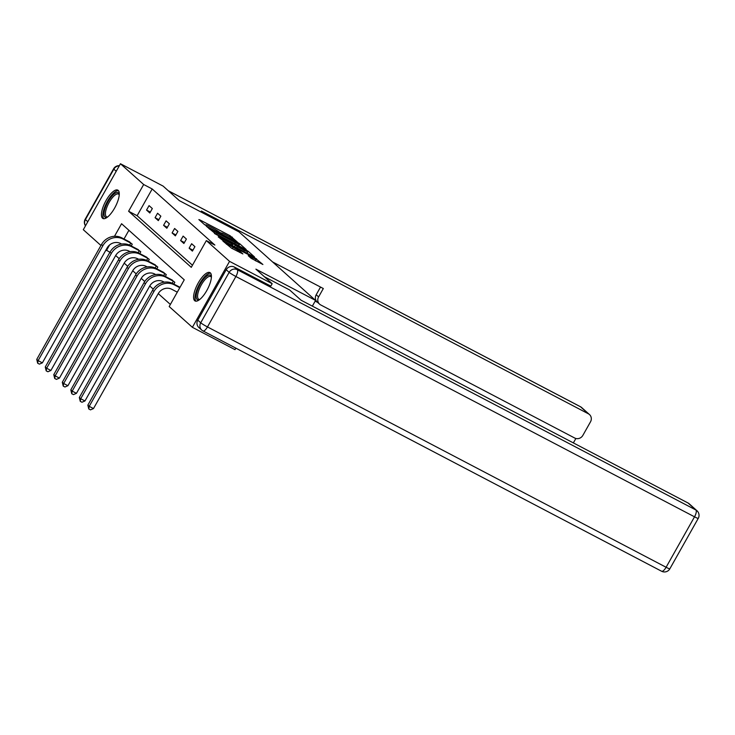 <?xml version="1.0" encoding="UTF-8"?>
<svg xmlns="http://www.w3.org/2000/svg" width="735" height="735" viewBox="0 0 735 735"><rect width="100%" height="100%" fill="white"/><g stroke="black" fill="none" stroke-linecap="round" stroke-linejoin="round"><path stroke-width="1.1" d="M237.24 241.934L230.138 235.76L200.012 219.976L198.873 219.581L204.569 224.671L206.177 225.241A6.45 0.533 29.4 0 1 205.91 224.882A6.45 0.533 29.4 0 1 209.815 226.509L212.323 227.832A6.45 0.533 29.4 0 1 219.398 232.168L221.74 233.399A6.45 0.533 29.4 0 1 221.474 233.041A6.45 0.533 29.4 0 1 225.379 234.667L227.887 235.981A6.45 0.533 29.4 0 1 234.961 240.327L237.24 241.934M194.674 300.67A16.014 5.558 117.7 0 1 197.908 283.572A16.014 5.558 117.7 0 1 209.934 272.584A16.014 5.558 117.7 0 1 210.339 272.869A16.014 5.558 117.7 0 1 207.105 289.967A16.014 5.558 117.7 0 1 195.069 300.955A16.014 5.558 117.7 0 1 194.674 300.67M102.514 218.194A16.014 5.558 117.7 0 1 105.748 201.096A16.014 5.558 117.7 0 1 117.775 190.117A16.014 5.558 117.7 0 1 118.179 190.393A16.014 5.558 117.7 0 1 114.945 207.49A16.014 5.558 117.7 0 1 102.909 218.479A16.014 5.558 117.7 0 1 102.514 218.194M251.012 258.196L262.891 264.49L254.273 257.36L222.935 241.071L231.553 248.2L242.899 253.942L240.189 251.526L226.784 243.588L249.882 255.339L256.01 259.271L248.228 255.661L251.012 258.196M100.934 245.481L83.303 229.697L120.457 163.749L163.087 186.084L179.358 200.646L239.031 231.911L315.572 300.413L255.899 269.148L272.171 283.701L229.55 261.366L192.386 327.314L169.188 306.55L184.246 279.815L121.569 223.725L114.485 236.293M120.457 163.749L143.665 184.513L128.597 211.248L191.275 267.338L206.342 240.602L229.55 261.366M206.342 240.602L214.868 245.067L152.191 188.978L143.665 184.513M245.003 249.064L246.142 249.468L239.821 243.809L237.607 242.449L206.269 226.159L214.886 233.28L245.003 249.064M248.154 251.26L254.475 256.919L253.336 256.524L223.22 240.74L218.221 236.854L231.654 243.763L232.876 244.268L231.001 242.55L214.464 233.5L245.94 249.909L248.154 251.26L247.153 253.042L247.787 253.612M312.347 306.137L315.572 300.413M152.191 188.978L137.123 215.713L192.46 265.234M146.55 210.072L149.821 213.003L152.329 208.547L149.058 205.616L146.55 210.072L150.353 212.066M155.067 217.698L158.337 220.629L160.855 216.173L157.575 213.242L155.067 217.698L158.87 219.691M163.583 225.314L166.854 228.245L169.372 223.789L166.092 220.858L163.583 225.314L167.387 227.308M172.1 232.94L175.371 235.871L177.888 231.415L174.608 228.484L172.1 232.94L175.904 234.934M180.617 240.556L183.888 243.496L186.405 239.04L183.125 236.1L180.617 240.556L184.421 242.55M189.134 248.182L192.405 251.113L194.922 246.657L191.642 243.726L189.134 248.182L192.938 250.176M200.242 251.425L197.733 255.881M115.671 255.504L119.199 258.656M124.197 263.13L127.715 266.281M132.713 270.746L136.232 273.898M141.23 278.372L144.749 281.523M149.747 285.988L153.266 289.14M158.264 293.614L170.364 304.446M128.91 230.294L123.995 239.013M128.818 241.539L132.245 244.195L131.243 245.968M137.335 249.156L140.762 251.82L139.769 253.593M145.852 256.781L149.278 259.437L148.286 261.21M154.368 264.398L157.795 267.062L156.803 268.835M162.885 272.023L166.312 274.679L165.32 276.461M171.402 279.649L174.829 282.304L173.837 284.077M235.852 348.151L235.007 349.649L192.386 327.314M272.171 283.701L270.783 286.154M109.928 252.252L105.978 249.983M109.598 244.966L106.511 250.46M137.123 215.713L128.597 211.248M221.263 233.418L220.123 232.82M205.699 225.259L204.56 224.671M239.454 246.161L238.452 245.315M238.066 243.101L210.063 228.714A6.45 0.533 29.4 0 0 217.128 233.059L235.2 242.532A6.45 0.533 29.4 0 0 239.105 244.158A6.45 0.533 29.4 0 0 238.847 243.799L238.066 243.101M244.332 250.405L247.594 251.765L241.466 247.842L233.261 243.671L237.341 246.739L244.332 250.405L243.726 251.489M233.261 243.671L232.26 245.481M256.12 261.072L255.367 260.411M121.633 244.048L120.65 243.533A10.262 9.592 131.8 0 0 107.099 247.98L42.373 362.851L39.387 364.128L37.678 363.237L36.75 359.397L101.476 244.525A15.398 14.378 -48.2 0 1 121.799 237.855L129.856 242.054M36.75 359.397L38.119 360.619L102.845 245.747A15.398 14.378 -48.2 0 1 123.158 239.077L131.363 243.404M37.678 363.237L38.119 360.619L42.373 362.851M129.59 245.132L130.756 243.055M107.273 217.257A13.855 4.814 117.7 0 1 105.261 207.784A13.855 4.814 117.7 0 1 115.735 192.947A13.855 4.814 117.7 0 1 119.254 194.389M119.226 194.812A12.826 4.456 -62.3 0 0 118.519 194.095A12.826 4.456 -62.3 0 0 116.286 194.279A12.826 4.456 -62.3 0 0 107.42 205.892A12.826 4.456 -62.3 0 0 106.603 216.825A12.826 4.456 -62.3 0 0 107.595 217M118.473 190.714A15.913 5.531 -62.3 0 0 116.332 191.155A15.913 5.531 -62.3 0 0 105.702 204.725A15.913 5.531 -62.3 0 0 103.81 218.708M199.433 299.724A13.855 4.814 117.7 0 1 197.421 290.261A13.855 4.814 117.7 0 1 207.895 275.414A13.855 4.814 117.7 0 1 211.414 276.865M211.386 277.279A12.826 4.456 -62.3 0 0 210.679 276.571A12.826 4.456 -62.3 0 0 208.446 276.755A12.826 4.456 -62.3 0 0 199.58 288.368A12.826 4.456 -62.3 0 0 198.762 299.292A12.826 4.456 -62.3 0 0 199.755 299.476M210.633 273.19A15.913 5.531 -62.3 0 0 208.492 273.631A15.913 5.531 -62.3 0 0 197.862 287.192A15.913 5.531 -62.3 0 0 195.969 301.185M204.55 213.848L201.372 211.009L588.395 413.805L580.586 406.822L168.379 190.815M319.606 304.171L317.208 302.021A6.156 5.751 -48.2 0 1 316.197 294.753L318.604 296.903A6.156 5.751 131.8 0 0 320.699 304.933L574.742 438.042A6.156 5.751 131.8 0 0 582.864 435.377L590.499 421.835A6.156 5.751 131.8 0 0 588.395 413.805M573.364 442.911L575.863 438.483M318.604 296.903L323.317 288.524L272.575 261.936M317.704 302.471L315.168 301.139M316.197 294.753L320.534 287.063M264.352 276.709L289.553 289.912L301.065 300.22L688.089 503.025A6.156 5.751 -48.2 0 1 689.182 503.778L696.991 510.77A6.156 5.751 131.8 0 0 695.898 510.007L688.089 503.025M226.196 269.717L197.77 320.157L200.719 322.794L229.145 272.354L226.196 269.717A6.156 5.751 -48.2 0 1 234.318 267.053L270.811 286.108M661.454 571.141A6.156 2.141 -62.3 0 0 661.61 571.251L202.979 330.925A6.156 6.156 0 0 1 201.73 330.061A6.156 5.751 131.8 0 0 202.823 330.823A6.156 2.141 -62.3 0 0 202.979 330.925A6.156 2.141 -62.3 0 0 207.472 326.937L666.103 567.264L694.52 516.824L235.898 276.498L207.472 326.937A6.156 0.505 29.4 0 1 200.719 322.794A6.156 5.751 131.8 0 0 201.73 330.061L198.781 327.424A6.156 5.751 -48.2 0 1 197.77 320.157M130.15 251.673L129.167 251.159A10.262 9.592 131.8 0 0 115.625 255.596L50.899 370.468L47.904 371.754L46.195 370.853L45.267 367.013L109.993 252.142A15.398 14.378 -48.2 0 1 130.315 245.481L138.373 249.679M45.267 367.013L46.636 368.235L111.362 253.364A15.398 14.378 -48.2 0 1 131.675 246.703L139.88 251.021M46.195 370.853L46.636 368.235L50.899 370.468M138.106 252.748L139.273 250.681M138.667 259.29L137.684 258.775A10.262 9.592 131.8 0 0 124.141 263.222L59.416 378.093L56.42 379.37L54.712 378.479L53.784 374.639L118.51 259.767A15.398 14.378 -48.2 0 1 138.832 253.097L146.89 257.296M53.784 374.639L55.153 375.861L119.878 260.989A15.398 14.378 -48.2 0 1 140.192 254.319L148.397 258.646M54.712 378.479L55.153 375.861L59.416 378.093M146.623 260.374L147.79 258.307M147.184 266.915L146.201 266.401A10.262 9.592 131.8 0 0 132.658 270.848L67.932 385.71L64.937 386.996L63.228 386.105L62.3 382.255L127.026 267.393A15.398 14.378 -48.2 0 1 147.349 260.723L155.407 264.922M62.3 382.255L63.669 383.477L128.395 268.615A15.398 14.378 -48.2 0 1 148.709 261.945L156.913 266.263M63.228 386.105L63.669 383.477L67.932 385.71M155.14 267.99L156.307 265.923M155.701 274.541L154.718 274.017A10.262 9.592 131.8 0 0 141.175 278.464L76.449 393.335L73.454 394.612L71.745 393.721L70.817 389.881L135.543 275.009A15.398 14.378 -48.2 0 1 155.866 268.348L163.923 272.547M70.817 389.881L72.186 391.103L136.912 276.231A15.398 14.378 -48.2 0 1 157.226 269.561L165.43 273.889M71.745 393.721L72.186 391.103L76.449 393.335M163.657 275.616L164.824 273.549M164.217 282.157L163.234 281.643A10.262 9.592 131.8 0 0 149.692 286.09L84.966 400.961L81.971 402.238L80.262 401.347L79.334 397.506L144.06 282.635A15.398 14.378 -48.2 0 1 164.383 275.965L172.44 280.164M79.334 397.506L80.703 398.728L145.429 283.857A15.398 14.378 -48.2 0 1 165.743 277.187L173.947 281.514M80.262 401.347L80.703 398.728L84.966 400.961M172.174 283.241L173.341 281.165M177.291 292.162L171.751 289.268A10.262 9.592 131.8 0 0 158.209 293.706L93.483 408.577L90.488 409.864L88.779 408.963L87.851 405.123L152.577 290.252A15.398 14.378 -48.2 0 1 172.9 283.591L180.02 287.321M87.851 405.123L89.22 406.345L153.946 291.473A15.398 14.378 -48.2 0 1 174.259 284.812L179.799 287.707M88.779 408.963L89.22 406.345L93.483 408.577M229.513 236.863L230.138 235.76M231.755 238.158L232.343 237.12M238.82 245.591L239.821 243.809M208.96 228.603L209.282 228.025M209.732 229.292L210.063 228.714M216.522 234.143L217.128 233.059M234.594 243.616L235.2 242.532M231.047 244.847L231.654 243.763M232.352 245.527L233.344 243.781M234.437 246.62L235.136 245.389M236.734 247.824L237.341 246.739M252.151 258.959L252.748 257.902M232.306 248.595L232.922 247.511M237.368 251.251L237.984 250.166M239.665 252.454L240.189 251.526M255.486 260.502L256.487 258.72M121.799 237.855L123.158 239.077M101.476 244.525L102.845 245.747M116.213 171.292L113.833 169.16L85.407 219.6L87.787 221.731M581.679 407.576A6.156 6.156 0 0 0 580.439 406.712A6.156 2.141 -62.3 0 1 580.586 406.822A6.156 5.751 -48.2 0 1 581.679 407.576L589.488 414.568M168.306 190.751L580.439 406.712A6.156 2.141 -62.3 0 0 580.255 406.648M85.499 225.801A6.156 5.751 -48.2 0 1 85.407 219.6A6.156 0.505 29.4 0 1 85.159 219.26A6.156 6.156 0 0 0 85.49 225.82M119.364 165.697A6.156 6.156 0 0 0 113.585 168.82A6.156 0.505 -150.6 0 0 113.833 169.16A6.156 5.751 -48.2 0 1 119.272 165.862M234.318 267.053L237.267 269.69L695.898 510.007A6.156 2.141 -62.3 0 1 694.52 516.824A6.156 0.505 29.4 0 0 698.25 518.377L669.833 568.817A6.156 0.505 -150.6 0 1 666.103 567.264A6.156 2.141 -62.3 0 1 661.61 571.251A6.156 6.156 0 0 0 669.833 568.817M237.267 269.69A6.156 5.751 131.8 0 0 229.145 272.354A6.156 0.505 -150.6 0 0 235.898 276.498A6.156 2.141 -62.3 0 0 237.267 269.69M130.315 245.481L131.675 246.703M109.993 252.142L111.362 253.364M138.832 253.097L140.192 254.319M118.51 259.767L119.878 260.989M147.349 260.723L148.709 261.945M127.026 267.393L128.395 268.615M155.866 268.348L157.226 269.561M135.543 275.009L136.912 276.231M164.383 275.965L165.743 277.187M144.06 282.635L145.429 283.857M172.9 283.591L174.259 284.812M152.577 290.252L153.946 291.473M221.207 233.519L221.474 233.041M205.644 225.36L205.91 224.882M208.887 228.539L209.227 227.942M238.315 245.563L239.105 244.158M232.205 245.453L232.876 244.268M246.831 253.116L247.594 251.765M255.247 260.613L256.01 259.271M226.426 244.231L226.784 243.588M85.159 219.26L113.585 168.82M698.25 518.377A6.156 6.156 0 0 0 696.991 510.77"/></g></svg>
